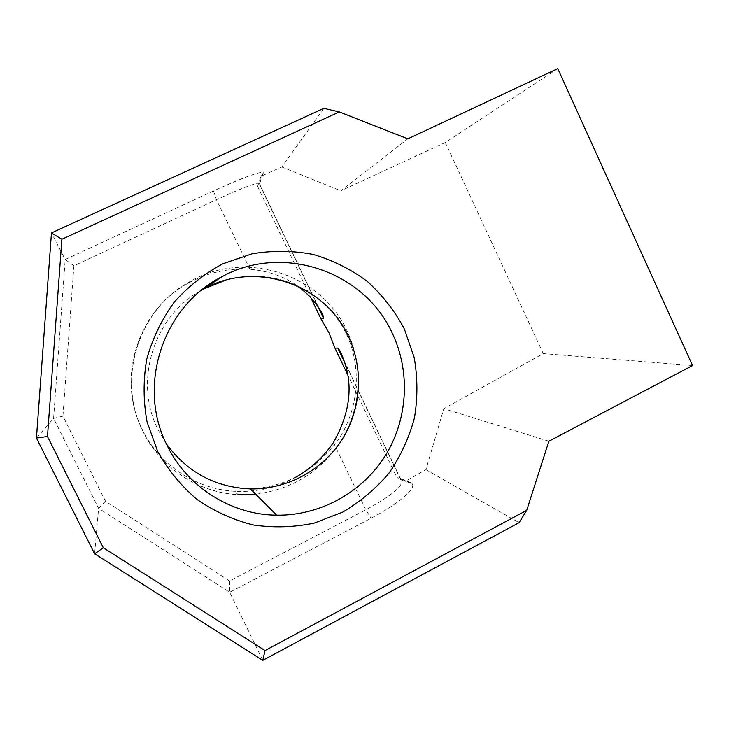 <?xml version="1.0" encoding="UTF-8"?>
<svg xmlns="http://www.w3.org/2000/svg" width="729" height="729" viewBox="0 0 729 729"><rect width="100%" height="100%" fill="white"/><g stroke="black" fill="none" stroke-linecap="round" stroke-linejoin="round"><path stroke-width="0.55" stroke-dasharray="3.65 2.73" d="M295.992 477.085C277.102 487.637 256.79 492.376 235.057 491.31L237.973 494.645C198.507 492.686 160.89 468.146 143.285 432.005C116.303 380.119 137.881 310.162 188.802 282.241C244.306 248.744 321.617 273.967 347.241 331.358C362.823 364.263 361.538 404.176 343.842 436.17C323.904 469.567 294.534 488.931 255.733 494.253M235.057 491.31C196.493 489.378 159.751 465.394 142.556 430.092C116.212 379.426 137.28 311.137 187.016 283.845C206.69 272.746 227.676 267.88 249.956 269.274C269.129 271.097 285.021 276.719 297.632 286.142M323.849 108.348L281.795 166.977L261.018 176.236L263.123 173.766L263.269 172.281C258.412 171.871 241.809 178.095 213.479 190.971L65.191 259.515L51.467 232.934M557.776 68.635L445.31 142.501L340.789 190.816L407.821 138.838M692.55 365.548L543.26 353.601L443.806 408.687L425.891 469.622L406.509 480.693L396.858 477.495L401.825 480.183L402.116 482.097C399.847 488.703 387.746 497.934 365.83 509.799L229.571 580.986L105.486 501.26L62.94 416.159L73.893 265.803L216.44 199.691C239.577 189.112 253.801 183.562 259.114 183.061L259.478 184.282L257.592 186.414L310.928 297.906M548.882 441.227L443.806 408.687M73.893 265.803L65.191 259.515L53.591 418.41L98.606 508.313L229.708 592.331L371.097 518.219C398.152 504.149 416.259 488.521 412.204 483.755L406.509 480.693M425.891 469.622L519.112 522.666M229.571 580.986L229.708 592.331L262.768 660.365M347.296 373.904L396.858 477.495M105.486 501.26L98.606 508.313L94.606 553.776M62.94 416.159L53.591 418.41L36.45 438.056M257.592 186.414L261.018 176.236M281.795 166.977L340.789 190.816M543.26 353.601L445.31 142.501M166.385 443.943L158.339 430.31C133.115 381.714 153.527 316.167 201.341 290.297M263.123 173.766L259.478 184.282L318.126 306.918M213.479 190.971L216.44 199.691L249.956 269.274M333.426 442.539L365.83 509.799L371.097 518.219M344.27 361.575L400.485 479.108L410.582 482.498M250.402 488.931C286.242 486.899 315.429 470.615 337.974 440.088C358.586 409.917 362.668 366.915 345.792 332.88C322.883 286.096 268.855 266.969 225.389 280.291M188.802 282.241L187.016 283.845M259.114 183.061L318.855 307.993M343.815 360.19L402.116 482.097M259.56 183.116L263.269 172.281M401.825 480.183L412.204 483.755"/><path stroke-width="1.09" d="M157.692 451.506L147.03 421.845C143.221 400.923 143.139 379.964 146.784 358.969C152.543 338.456 161.619 319.612 174.021 302.407C188.073 286.597 204.33 273.73 222.782 263.807L252.116 253.783C272.573 250.384 292.912 250.594 313.115 254.412C332.779 260.235 350.822 269.211 367.234 281.339C382.342 295.035 394.699 310.864 404.303 328.834L414.181 357.502C417.708 377.586 417.799 397.715 414.455 417.881C409.169 437.637 400.731 455.98 389.168 472.893C375.982 488.603 360.527 501.661 342.803 512.059L314.254 523.085C294.079 527.313 273.73 527.933 253.227 524.953C233.098 519.877 214.408 511.412 197.167 499.565C181.184 485.97 168.025 469.959 157.692 451.506M392.484 333.627C364.883 271.625 282.961 242.921 221.744 276.81C162.749 306.317 136.414 386.479 167.214 445.647C187.408 487.3 231.448 514.802 276.656 515.175C320.058 515.768 361.958 492.576 384.967 456.226C407.848 419.767 410.728 372.355 392.484 333.627M255.733 494.253L237.973 494.645M297.632 286.142C306.599 292.748 313.68 300.038 318.865 308.012C322.2 313.023 323.776 316.468 323.585 318.327L320.906 318.746L329.043 332.88L334.957 348.107L347.296 373.904M526.702 510.336L519.112 522.666L262.768 660.365L94.606 553.776L36.45 438.056L51.467 232.934L323.849 108.348L339.304 111.92L61.892 239.267L47.485 436.507L103.336 547.816L265.019 650.569L526.702 510.336L548.882 441.227L692.55 365.548L557.776 68.635L407.821 138.838L339.304 111.92M334.957 348.107L337.809 348.07C339.769 349.92 341.773 353.957 343.815 360.181C353.374 385.787 349.911 413.243 333.426 442.539C323.621 456.901 311.146 468.419 295.992 477.085M310.928 297.906L320.906 318.746M61.892 239.267L51.467 232.934M47.485 436.507L36.45 438.056M103.336 547.816L94.606 553.776M265.019 650.569L262.768 660.365M201.341 290.297L204.156 288.748C255.633 260.189 324.961 284.1 348.398 336.361C363.871 368.992 361.42 408.978 342.01 439.642C322.491 470.214 287.007 489.578 250.402 488.931C215.447 487.4 187.444 472.401 166.385 443.943M318.126 306.918L323.585 318.327M337.809 348.07L344.27 361.575M221.744 276.81L204.156 288.748L225.389 280.291M276.656 515.175L250.402 488.931"/></g></svg>

